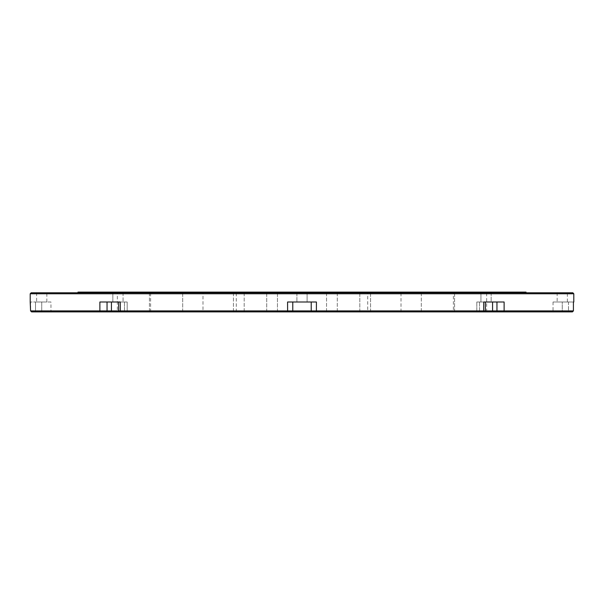 <?xml version="1.0" encoding="UTF-8"?>
<svg xmlns="http://www.w3.org/2000/svg" width="604" height="604" viewBox="0 0 604 604"><rect width="100%" height="100%" fill="white"/><g stroke="black" fill="none" stroke-linecap="round" stroke-linejoin="round"><path stroke-width="0.45" stroke-dasharray="3.02 2.27" d="M421.298 311.883L421.298 292.117L454.57 292.117L421.298 292.117L454.57 292.117L421.298 292.117L421.298 311.883L454.57 311.883L454.57 292.117L454.57 311.883L421.298 311.883M337.281 311.883L337.281 292.117L370.562 292.117L337.281 292.117L370.562 292.117L337.281 292.117L337.281 311.883L370.562 311.883L370.562 292.117L370.562 311.883L337.281 311.883M233.438 311.883L233.438 292.117L266.719 292.117L233.438 292.117L266.719 292.117L233.438 292.117L233.438 311.883L266.719 311.883L266.719 292.117L266.719 311.883L233.438 311.883M149.43 311.883L149.43 292.117L182.702 292.117L149.43 292.117L182.702 292.117L149.43 292.117L149.43 311.883L182.702 311.883L182.702 292.117L182.702 311.883L149.43 311.883M117.342 311.883L150.615 311.883L117.342 311.883L117.342 292.117L150.615 292.117L117.342 292.117M150.615 311.883L150.615 292.117M326.545 311.883L326.545 292.117L359.818 292.117L326.545 292.117L359.818 292.117L326.545 292.117L326.545 311.883L359.818 311.883L359.818 292.117L359.818 311.883L326.545 311.883M244.182 311.883L244.182 292.117L277.455 292.117L244.182 292.117L277.455 292.117L244.182 292.117L244.182 311.883L277.455 311.883L277.455 292.117L277.455 311.883L244.182 311.883M202.997 311.883L236.277 311.883L202.997 311.883L202.997 292.117L236.277 292.117L202.997 292.117M236.277 311.883L236.277 292.117M367.723 311.883L401.003 311.883L367.723 311.883L367.723 292.117L401.003 292.117L367.723 292.117M401.003 311.883L401.003 292.117M453.385 311.883L486.658 311.883L453.385 311.883L453.385 292.117L486.658 292.117L453.385 292.117M486.658 311.883L486.658 292.117M112.857 302L112.857 292.774L123.065 292.774L112.857 292.774L123.065 292.774L112.857 292.774L112.857 302L127.187 302L124.484 302L127.187 302L127.187 310.894L128.176 311.883L572.433 311.883L552.056 311.883L572.433 311.883L573.415 310.894L292.774 310.894L292.774 302L292.774 310.894L118.641 310.894L118.641 302L123.065 302L112.857 302L118.641 302M119.63 311.883L118.641 310.894L127.187 310.894L111.438 310.894L111.438 302L127.187 302L127.187 310.894L124.484 310.894L127.187 310.894L128.176 311.883L31.567 311.883L51.944 311.883L31.567 311.883L30.578 310.894L30.578 302L35.515 302L30.578 302L30.585 310.894L35.515 310.894L30.578 310.894L31.567 311.883M50.955 302L41.729 302L50.955 302L50.955 310.894L51.944 311.883M50.955 310.894L35.515 310.894L50.955 310.894M77.969 292.774L526.031 292.774L77.969 292.774M46.84 292.774L36.625 292.774L46.84 292.774L46.84 302L36.625 302L46.84 302M36.625 292.774L36.625 302M123.065 292.774L123.065 302L123.065 292.774M491.143 292.774L491.143 302L480.935 302L491.143 302L491.143 292.774L480.935 292.774L480.935 302L480.935 292.774L491.143 292.774M567.375 292.774L557.16 292.774L567.375 292.774L567.375 302L557.16 302L567.375 302M557.16 292.774L557.16 302M307.104 292.774L307.104 302L296.896 302L307.104 302L296.896 302L307.104 302L307.104 292.774L296.896 292.774L296.896 302L296.896 292.774L307.104 292.774M573.415 302L568.485 302L573.423 302L573.415 310.894L562.271 310.894L573.423 310.894L573.423 302M493.257 311.883L492.562 310.894L492.562 302L476.813 302L504.121 302L496.956 302L504.121 302L504.121 310.894L503.389 311.883M287.625 311.883L287.572 302L316.428 302L311.226 302L311.226 310.894L312.215 311.883M110.743 311.883L111.438 310.894L99.879 310.894L99.879 302L120.279 302L120.279 310.894L120.943 311.883M100.611 311.883L99.879 310.894L30.585 310.894M30.2 293.763L573.8 293.763M484.37 311.883L475.824 311.883L484.37 311.883L485.359 310.894L485.359 302L483.91 302L483.91 310.894L483.91 302L476.813 302L491.143 302M41.729 302L35.515 302L35.515 311.883L35.515 302L41.729 302L41.729 311.883L41.729 302M124.484 302L120.09 302L120.09 310.894L120.09 302L124.484 302L124.484 310.894L125.187 311.883L124.484 310.894L124.484 302M562.271 302L568.485 302L568.485 310.894L568.485 302L553.045 302L562.271 302L562.271 310.894L553.045 310.894L562.271 310.894L562.271 302M311.226 302L311.226 310.894L311.226 302L316.428 302L316.375 311.883M292.774 302L292.774 310.894L291.785 311.883M483.057 311.883L483.721 310.894L483.721 302L485.359 302M572.811 292.774L31.189 292.774M526.031 292.117L77.969 292.117M120.792 311.883L120.09 310.894L120.792 311.883M106.349 311.883L107.044 310.894L107.044 302M496.956 302L496.956 310.894L497.651 311.883M479.516 302L479.516 310.894L478.813 311.883L479.516 310.894L479.516 302M483.91 310.894L483.208 311.883L483.91 310.894M568.485 311.883L568.485 310.894L568.485 311.883M562.271 311.883L562.271 310.894L562.271 311.883M476.813 302L476.813 310.894L475.824 311.883L476.813 310.894L476.813 302M553.045 302L553.045 310.894L552.056 311.883M572.433 311.883L573.423 310.894"/><path stroke-width="0.91" d="M292.774 302L292.774 310.894L573.415 310.894L572.433 311.883L119.63 311.883L118.641 310.894L118.641 302L112.857 302L118.641 302M119.63 311.883L31.567 311.883L30.578 310.894L30.2 302L30.2 293.763L31.189 292.774L572.811 292.774L573.8 293.763L30.2 293.763M526.031 292.774L526.031 292.117L77.969 292.117L77.969 292.774M491.143 302L485.359 302L492.562 302L492.562 310.894L493.257 311.883M573.8 302L573.415 302L573.8 302L573.8 293.763M30.2 302L30.585 310.894L292.774 310.894L291.785 311.883M120.943 311.883L120.279 310.894L120.279 302L99.879 302L99.879 310.894L100.611 311.883M316.375 311.883L316.428 302L287.572 302L287.625 311.883M503.389 311.883L504.121 310.894L504.121 302L483.721 302L483.721 310.894L483.057 311.883M31.567 311.883L30.585 310.894M573.423 302L573.415 310.894L573.423 302M110.743 311.883L111.438 310.894L111.438 302L112.857 302M312.215 311.883L311.226 310.894L311.226 302M107.044 302L107.044 310.894L106.349 311.883M497.651 311.883L496.956 310.894L496.956 302M484.37 311.883L485.359 310.894L485.359 302M572.433 311.883L573.423 310.894"/></g></svg>
